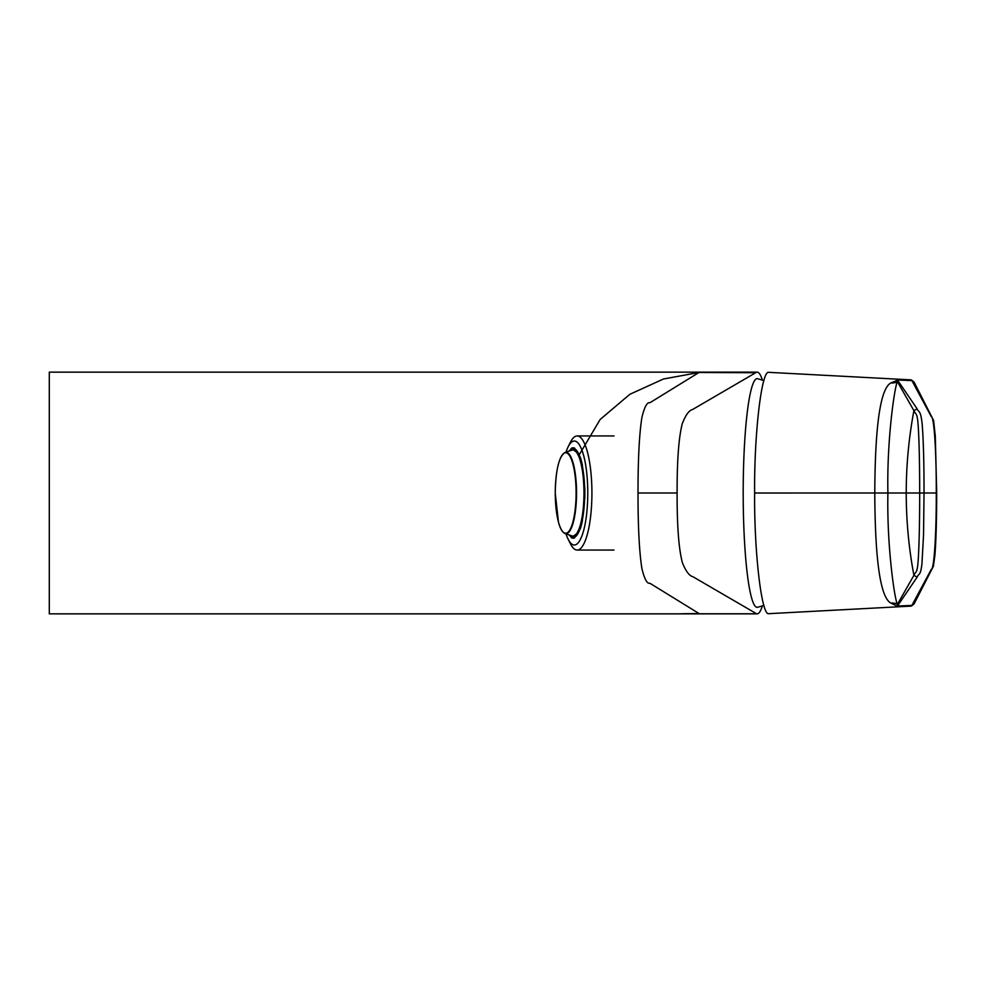<?xml version="1.0" encoding="UTF-8"?>
<svg xmlns="http://www.w3.org/2000/svg" width="986" height="986" viewBox="0 0 986 986"><rect width="100%" height="100%" fill="white"/><g stroke="black" fill="none" stroke-linecap="round" stroke-linejoin="round"><path stroke-width="1.48" d="M897.963 606.02L897.482 604.208A14.507 13.459 -48.1 0 0 890.925 603.099L897.026 606.045L911.877 605.416L911.286 606.107L768.562 613.686C761.402 615.054 754.056 550.262 754.635 493.012C754.056 435.75 761.402 370.958 768.562 372.326L911.286 379.893L911.877 380.596A5976.528 5907.2 89.9 0 1 897.963 379.992L890.925 382.913A14.507 13.459 -131.9 0 0 897.482 381.804L897.963 379.992M890.925 603.099C877.762 596.32 875.001 540.833 874.779 493.012C875.001 445.167 877.762 389.692 890.925 382.913M917.14 408.87C918.632 412.801 920.567 409.153 922.181 424.214C923.438 440.323 924.055 463.247 924.03 493L923.537 534.88L921.922 564.251C920.32 576.342 919.063 572.718 917.14 577.143L913.911 575.331L897.482 604.208C895.202 602.656 886.697 548.006 887.905 493C886.697 438.006 895.202 383.357 897.482 381.804L913.911 410.669C908.809 437.858 906.245 465.306 906.233 493C906.245 520.707 908.809 548.154 913.911 575.331C915.686 570.906 917.14 574.628 918.188 560.368C919.186 544.79 919.679 522.333 919.679 493C919.679 463.395 919.174 440.841 918.176 425.348C917.153 411.347 915.402 414.687 913.911 410.669L917.14 408.87L897.47 379.98M897.47 606.02L917.14 577.143M914.232 382.999L911.89 380.596L931.351 416.733C934.087 416.437 936.429 452.414 936.269 493C936.429 533.599 934.087 569.563 931.351 569.279L911.877 605.416L914.232 603.013M49.3 372.141L49.3 613.859L49.3 372.141L757.137 372.141A120.859 14.728 -90 0 0 755.695 372.72L699 372.486L663.442 379.006L629.795 394.326L600.154 419.481L578.794 455.507M757.137 372.141A120.859 14.728 -90 0 1 762.412 380.152M762.412 605.848A120.859 14.728 -90 0 1 757.137 613.859A120.859 14.728 -90 0 1 756.595 613.785L681.129 613.748L699 613.514L649.885 583.244C647.099 584.008 644.425 579.041 641.861 568.343C639.273 551.741 637.991 526.623 638.016 493C638.004 458.983 639.298 433.815 641.898 417.472C644.462 406.91 647.136 402.005 649.922 402.732L699 372.486M755.695 372.72L692.616 409.498C689.066 410.275 685.615 415.032 682.263 423.746C678.738 437.377 677.025 460.462 677.111 493C677.025 525.982 678.787 549.227 682.398 562.723C685.825 571.227 689.325 575.886 692.887 576.699L756.595 613.785M566.013 452.13A51.975 13.447 90 0 1 568.072 446.966L570.302 442.467A57.052 14.765 90 0 1 577.155 435.948A57.052 14.765 90 0 1 591.92 493A57.052 14.765 90 0 1 577.155 550.052A57.052 14.765 90 0 1 570.302 543.532L568.072 539.034A51.975 13.447 90 0 1 566.013 533.87M577.155 435.948L614.007 435.948M568.072 446.966A51.975 13.447 90 0 1 574.32 441.025A51.975 13.447 90 0 1 587.385 505.424A51.975 13.447 90 0 1 568.072 539.034M763.94 605.342A118.443 118.443 0 0 1 757.593 607.265A114.327 13.94 -90 0 1 743.197 494.898A114.327 13.94 -90 0 1 757.137 378.673A114.327 13.94 -90 0 1 757.593 378.735A118.443 118.443 0 0 1 763.94 380.658M584.587 499.039A44.592 11.549 90 0 1 582.344 519.967M584.328 486.961A43.15 11.166 -90 0 0 581.95 465.848M565.089 533.562L572.299 535.99A43.15 11.166 -90 0 0 573.273 536.15L576.674 533.722L578.868 529.494C582.159 520.744 583.86 508.579 583.983 493C583.86 477.421 582.159 465.256 578.868 456.506L576.674 452.278L573.273 449.85A43.15 11.166 -90 0 0 572.299 450.01L565.089 452.438A40.722 10.538 90 0 1 566.001 452.278A40.722 10.538 90 0 1 576.539 493A40.722 10.538 90 0 1 565.089 533.562C562.464 532.588 560.258 528.767 558.446 522.099L555.241 492.975C555.71 469.878 559 456.358 565.089 452.438M581.95 520.152A43.15 11.166 -90 0 0 584.328 499.039M584.156 486.961L584.747 486.961A45.208 11.696 90 0 1 584.747 499.039L584.156 499.039A44.715 11.573 -90 0 0 584.156 486.961L583.995 486.961A44.111 11.413 -90 0 0 581.789 466.378L581.9 465.947A44.715 11.573 -90 0 0 579.694 457.393L579.571 457.824A44.111 11.413 -90 0 0 574.246 449.296L574.246 448.692A44.715 11.573 -90 0 0 571.116 448.692L571.116 449.296A44.111 11.413 -90 0 0 569.132 451.083M569.132 534.917A44.111 11.413 -90 0 0 571.116 536.704L571.116 537.308A44.715 11.573 -90 0 0 574.246 537.308L574.246 536.704A44.111 11.413 -90 0 0 579.571 528.176L579.694 528.607A44.715 11.573 -90 0 0 581.9 520.053L581.789 519.622A44.111 11.413 -90 0 0 583.995 499.039L584.156 499.039M581.9 520.053L582.455 520.398A45.208 11.696 90 0 1 580.249 528.952L579.694 528.607M579.694 457.393L580.249 457.048A45.208 11.696 90 0 1 582.455 465.602L581.9 465.947M574.246 449.296L574.715 448.815A44.592 11.549 90 0 1 580.002 457.097M571.584 448.199L571.116 448.692L571.584 448.199A45.208 11.696 90 0 1 573.149 447.792A45.208 11.696 90 0 1 574.715 448.199L574.246 448.692M571.584 537.801L571.116 537.308L571.584 537.801A45.208 11.696 90 0 0 573.149 538.208A45.208 11.696 90 0 0 574.715 537.801L574.246 537.308M580.002 528.903A44.592 11.549 90 0 1 574.715 537.185L574.246 536.704M582.344 466.033A44.592 11.549 90 0 1 584.587 486.961M913.96 604.122L933.397 566.247L934.95 554.945C936.084 539.897 936.663 519.252 936.7 493L754.635 493.012M638.016 493L677.111 493M565.681 452.747A40.253 10.415 -90 0 0 556.659 513.127A40.253 10.415 -90 0 0 574.702 513.127A40.253 10.415 -90 0 0 565.681 452.747M569.575 450.935A43.754 11.327 90 0 1 584.008 493A43.754 11.327 90 0 1 569.575 535.065M914.01 604.024L911.286 606.119M913.96 381.878L933.594 420.467L935.307 436.145L936.7 493M914.01 381.976L911.286 379.893M49.3 613.859L757.137 613.859M577.155 550.052L614.007 550.052M573.149 447.792L571.375 448.26M571.116 449.012L568.947 451.144M568.947 534.856L571.116 536.988M571.375 537.74L573.149 538.208"/></g></svg>
